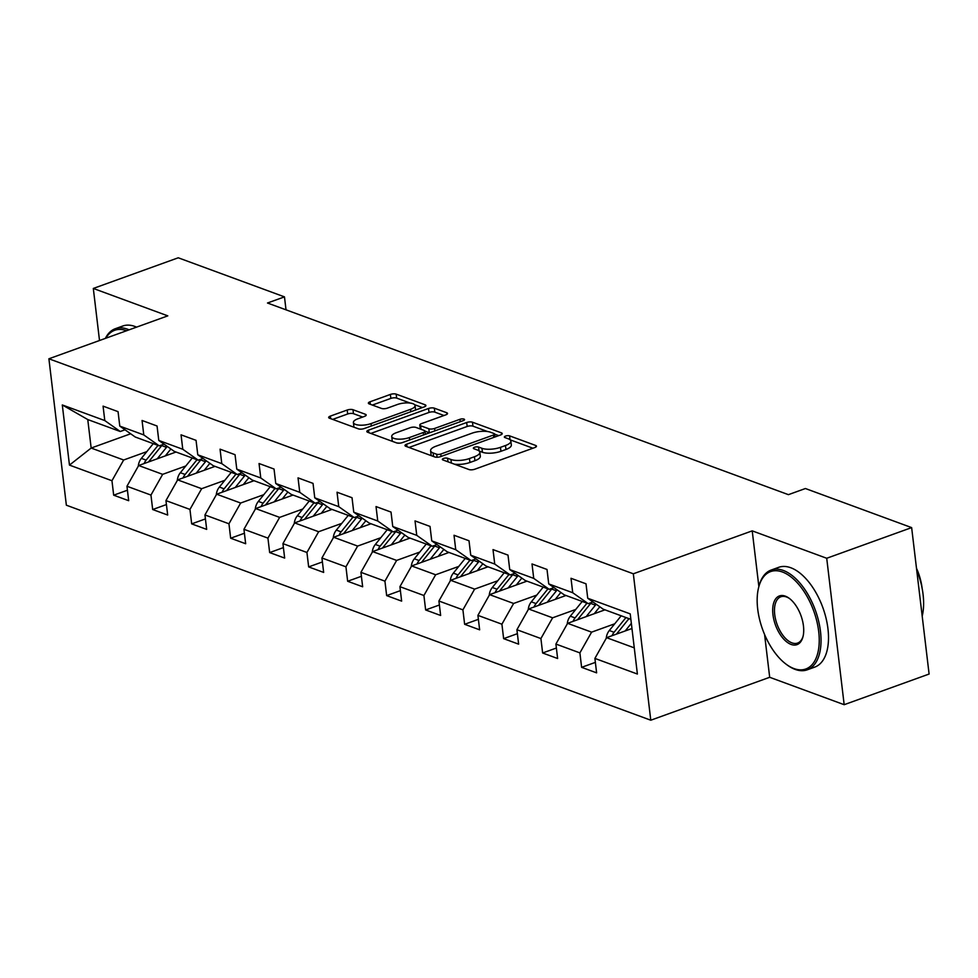 <?xml version="1.0" encoding="UTF-8"?>
<svg xmlns="http://www.w3.org/2000/svg" width="978" height="978" viewBox="0 0 978 978"><rect width="100%" height="100%" fill="white"/><g stroke="black" fill="none" stroke-linecap="round" stroke-linejoin="round"><path stroke-width="1.47" d="M443.511 458.462A2.922 1.002 -6.8 0 0 442.337 459.44A2.922 1.002 -6.8 0 0 442.9 459.941L468.963 469.526A4.169 1.43 -6.8 0 0 474.758 469.232L534.783 447.557A4.169 1.43 -6.8 0 0 536.457 446.164A4.169 1.43 -6.8 0 0 535.663 445.455L509.587 435.858A2.922 1.002 -6.8 0 0 505.54 436.078A2.922 1.002 -6.8 0 0 504.355 437.056A2.922 1.002 -6.8 0 0 504.917 437.545L508.291 438.792A13.325 4.584 -6.8 0 1 510.858 441.066A13.325 4.584 -6.8 0 1 505.479 445.528L500.467 447.337A13.325 4.584 -6.8 0 1 481.946 448.303L478.572 447.056A2.922 1.002 -6.8 0 0 474.526 447.264A2.922 1.002 -6.8 0 0 473.352 448.242A2.922 1.002 -6.8 0 0 473.914 448.743L477.288 449.99A13.325 4.584 -6.8 0 1 479.843 452.264A13.325 4.584 -6.8 0 1 474.464 456.726L469.464 458.535A13.325 4.584 -6.8 0 1 450.944 459.501L447.569 458.254A2.922 1.002 -6.8 0 0 443.511 458.462M352.985 409.721A4.169 1.43 -6.8 0 0 347.202 410.026L330.356 416.102A4.169 1.43 -6.8 0 0 328.681 417.508A4.169 1.43 -6.8 0 0 329.476 418.217L358.437 428.865A4.169 1.43 -6.8 0 0 364.219 428.56L424.244 406.897A4.169 1.43 -6.8 0 0 425.919 405.503A4.169 1.43 -6.8 0 0 425.124 404.794L396.176 394.134A4.169 1.43 -6.8 0 0 390.381 394.44L370.039 401.787A4.169 1.43 -6.8 0 0 368.364 403.18A4.169 1.43 -6.8 0 0 369.158 403.89L381.554 408.449A4.169 1.43 -6.8 0 0 387.337 408.144L397.423 404.501A11.149 3.826 -6.8 0 1 408.78 402.936A11.149 3.826 -6.8 0 1 415.051 405.601A11.149 3.826 -6.8 0 1 410.552 409.33L371.041 423.596A11.149 3.826 -6.8 0 1 359.684 425.161A11.149 3.826 -6.8 0 1 353.413 422.508A11.149 3.826 -6.8 0 1 357.911 418.767L364.501 416.396A4.169 1.43 -6.8 0 0 366.188 414.99A4.169 1.43 -6.8 0 0 365.381 414.281L352.985 409.721L353.461 413.682A4.169 1.43 -6.8 0 0 347.667 413.987L332.691 419.391M167.8 315.857L93.313 288.449L178.24 257.789L284.476 296.872L267.483 303.009L788.415 494.66L805.407 488.523L911.643 527.607L826.716 558.267L752.216 530.858L633.328 573.793L48.9 358.779L167.8 315.857M406.665 444.183A4.169 1.43 -6.8 0 0 404.99 445.577A4.169 1.43 -6.8 0 0 405.784 446.286L434.745 456.934A4.169 1.43 -6.8 0 0 440.528 456.64L500.553 434.965A4.169 1.43 -6.8 0 0 502.227 433.572A4.169 1.43 -6.8 0 0 501.433 432.863L472.472 422.215A4.169 1.43 -6.8 0 0 466.689 422.508L406.665 444.183L406.97 446.726M396.591 442.9L367.63 432.252A4.169 1.43 -6.8 0 1 366.836 431.542A4.169 1.43 -6.8 0 1 368.51 430.149L428.535 408.474A4.169 1.43 -6.8 0 1 434.33 408.168L446.714 412.728A4.169 1.43 -6.8 0 1 447.521 413.437A4.169 1.43 -6.8 0 1 445.834 414.843L421.494 423.621A4.169 1.43 -6.8 0 0 419.806 425.027A4.169 1.43 -6.8 0 0 420.613 425.736L428.829 428.755A4.169 1.43 -6.8 0 0 434.623 428.45L459.966 419.305A2.922 1.002 -6.8 0 1 462.936 418.902A2.922 1.002 -6.8 0 1 464.574 419.599A2.922 1.002 -6.8 0 1 463.401 420.564L402.374 442.606A4.169 1.43 -6.8 0 1 396.591 442.9M633.328 573.793L650.786 720.211L66.357 505.198L48.9 358.779M127.433 490.222L113.68 495.186L128.68 500.699L126.957 486.249L150.954 495.076L152.678 509.526L167.678 515.039L165.954 500.602L189.952 509.428L191.676 523.878L206.676 529.391L204.952 514.941L228.95 523.78L230.661 538.218L245.661 543.731L243.938 529.294L267.935 538.12L269.659 552.57L284.659 558.083L282.935 543.634L306.933 552.472L308.657 566.91L323.657 572.423L321.933 557.986L345.931 566.812L347.655 581.262L362.655 586.776L360.931 572.326L384.929 581.164L386.652 595.602L401.64 601.128L399.916 586.678L423.914 595.504L425.638 609.954L440.638 615.468L438.914 601.018L462.912 609.856L464.636 624.294L479.636 629.82L477.912 615.37L501.91 624.196L503.633 638.646L518.633 644.16L516.91 629.722L540.907 638.548L542.631 652.986L557.619 658.512L555.907 644.062L579.893 652.888L581.617 667.338L596.617 672.852L594.893 658.414L637.387 674.038L630.223 613.891L587.729 598.255L586.005 583.805L571.005 578.291L572.729 592.741L588.206 603.658L564.208 594.832L548.731 583.915L547.008 569.465L532.008 563.951L533.731 578.389L549.208 589.318L525.21 580.492L509.734 569.563L508.01 555.113L493.01 549.599L494.734 564.049L510.21 574.966L486.213 566.14L470.736 555.211L469.012 540.773L454.024 535.259L455.736 549.697L471.213 560.626L447.215 551.8L431.75 540.871L430.027 526.421L415.027 520.907L416.75 535.357L432.227 546.274L408.229 537.448L392.753 526.519L391.029 512.081L376.029 506.567L377.752 521.005L393.229 531.934L369.232 523.108L353.755 512.179L352.031 497.729L337.031 492.215L338.755 506.665L354.232 517.582L330.234 508.756L314.757 497.826L313.033 483.389L298.033 477.863L299.757 492.313L315.234 503.242L291.236 494.403L275.759 483.487L274.048 469.037L259.048 463.523L260.771 477.973L276.248 488.89L252.251 480.064L236.774 469.134L235.05 454.697L220.05 449.171L221.774 463.621L237.251 474.55L213.253 465.711L197.776 454.794L196.052 440.344L181.052 434.831L182.776 449.269L198.253 460.198L174.255 451.371L158.778 440.442L157.055 426.005L142.054 420.479L143.778 434.929L159.255 445.858L135.257 437.019L119.781 426.102L118.057 411.652L103.069 406.139L104.793 420.577L120.257 431.506L87.763 419.55L91.162 448.046L123.656 460.002L146.81 451.64M113.68 495.186L111.957 480.736L69.462 465.1L62.299 404.953L104.793 420.577M119.781 426.102L143.778 434.929M158.778 440.442L182.776 449.269M197.776 454.794L221.774 463.621M236.774 469.134L260.771 477.973M275.759 483.487L299.757 492.313M314.757 497.826L338.755 506.665M353.755 512.179L377.752 521.005M392.753 526.519L416.75 535.357M431.75 540.871L455.736 549.697M470.736 555.211L494.734 564.049M509.734 569.563L533.731 578.389M548.731 583.915L572.729 592.741M185.808 465.993L162.654 474.342L138.656 465.516L176.028 452.019M164.011 444.134L159.255 445.858M138.656 465.516L126.957 486.249M162.654 474.342L150.954 495.076M224.793 480.332L201.651 488.694L177.654 479.868L215.026 466.372M203.008 458.486L198.253 460.198M177.654 479.868L165.954 500.602M201.651 488.694L189.952 509.428M263.791 494.685L240.649 503.034L216.651 494.208L254.023 480.711M241.994 472.826L237.251 474.55M216.651 494.208L204.952 514.941M240.649 503.034L228.95 523.78M302.789 509.025L279.635 517.386L255.649 508.56L293.021 495.064M280.992 487.178L276.248 488.89M255.649 508.56L243.938 529.294M279.635 517.386L267.935 538.12M341.787 523.377L318.632 531.726L294.635 522.9L332.019 509.404M319.989 501.518L315.234 503.242M294.635 522.9L282.935 543.634M318.632 531.726L306.933 552.472M380.784 537.717L357.63 546.079L333.632 537.252L371.004 523.756M358.987 515.871L354.232 517.582M333.632 537.252L321.933 557.986M357.63 546.079L345.931 566.812M419.77 552.069L396.628 560.418L372.63 551.592L410.002 538.108M397.973 530.21L393.229 531.934M372.63 551.592L360.931 572.326M396.628 560.418L384.929 581.164M458.768 566.409L435.626 574.771L411.628 565.944L449 552.448M436.97 544.563L432.227 546.274M411.628 565.944L399.916 586.678M435.626 574.771L423.914 595.504M497.765 580.761L474.611 589.123L450.613 580.284L487.998 566.8M475.968 558.903L471.213 560.626M450.613 580.284L438.914 601.018M474.611 589.123L462.912 609.856M536.763 595.101L513.609 603.463L489.611 594.636L526.983 581.14M514.966 573.255L510.21 574.966M489.611 594.636L477.912 615.37M513.609 603.463L501.91 624.196M575.749 609.453L552.607 617.815L528.609 608.976L565.981 595.492M553.964 587.595L549.208 589.318M528.609 608.976L516.91 629.722M552.607 617.815L540.907 638.548M614.746 623.793L591.604 632.155L567.607 623.328L604.979 609.832M592.949 601.947L588.206 603.658M567.607 623.328L555.907 644.062M591.604 632.155L579.893 652.888M634.27 647.852L606.592 637.668L631.959 628.512M630.871 619.355L603.206 609.184L587.729 598.255M606.592 637.668L594.893 658.414M764.576 634.502L769.686 677.289L844.173 704.698L826.716 558.267M844.173 704.698L929.1 674.038L911.643 527.607M93.313 288.449L99.511 340.503M769.686 677.289L650.786 720.211M286.016 309.818L284.476 296.872M130.673 433.78L91.162 448.046L69.462 465.1M125.013 429.794L120.257 431.506M62.299 404.953L87.763 419.55M123.656 460.002L111.957 480.736M595.37 662.375L581.617 667.338M556.372 648.023L542.631 652.986M517.374 633.683L503.633 638.646M478.389 619.331L464.636 624.294M439.391 604.991L425.638 609.954M400.393 590.639L386.652 595.602M361.395 576.299L347.655 581.262M322.41 561.947L308.657 566.91M283.412 547.607L269.659 552.57M244.414 533.255L230.661 538.218M205.417 518.915L191.676 523.878M166.431 504.562L152.678 509.526M752.216 530.858L758.867 586.555M454.367 464.159A13.325 4.584 -6.8 0 0 469.929 462.484L469.464 458.535M479.843 452.264L480.32 456.213A13.325 4.584 -6.8 0 1 474.941 460.687L469.929 462.484M510.858 441.066L511.335 445.027A13.325 4.584 -6.8 0 1 505.944 449.489L500.944 451.298A13.325 4.584 -6.8 0 1 482.423 452.252L479.183 451.066M532.924 448.23L510.198 439.868M487.557 431.542L472.949 426.163A4.169 1.43 -6.8 0 0 467.166 426.469L409 447.472M498.694 435.638L494.636 434.146M436.714 454.257A2.922 1.002 -6.8 0 0 440.76 454.049L493.45 435.027A2.922 1.002 -6.8 0 0 494.623 434.049A2.922 1.002 -6.8 0 0 494.061 433.56L490.504 432.239A13.325 4.584 -6.8 0 0 471.983 433.205L435.968 446.212A13.325 4.584 -6.8 0 0 430.589 450.675A13.325 4.584 -6.8 0 0 433.156 452.948L436.714 454.257L437.068 457.239M430.589 450.675L431.053 454.636A13.325 4.584 -6.8 0 0 431.714 455.821M370.845 433.425L429.012 412.435L428.535 408.474M443.975 415.503L434.794 412.129A4.169 1.43 -6.8 0 0 429.012 412.435M419.806 425.027L420.283 428.975A4.169 1.43 -6.8 0 0 420.283 429.012M424.953 431.115L429.305 432.716A4.169 1.43 -6.8 0 0 429.538 432.789M396.237 432.741A11.149 3.826 -6.8 0 0 391.726 436.481A11.149 3.826 -6.8 0 0 397.997 439.134A11.149 3.826 -6.8 0 0 409.354 437.569L423.278 432.545A4.169 1.43 -6.8 0 0 424.965 431.151A4.169 1.43 -6.8 0 0 424.159 430.442L415.943 427.423A4.169 1.43 -6.8 0 0 410.149 427.716L396.237 432.741M391.726 436.481L392.202 440.442A11.149 3.826 -6.8 0 0 392.875 441.53M396.542 442.887A11.149 3.826 -6.8 0 0 399.892 443.144M362.642 417.056L353.461 413.682M353.413 422.508L353.889 426.457A11.149 3.826 -6.8 0 0 354.342 427.362M358.926 429.012A11.149 3.826 -6.8 0 0 361.016 429.159M415.491 410.051A11.149 3.826 -6.8 0 0 415.528 409.562L415.051 405.601M410.173 403.07L396.64 398.095A4.169 1.43 -6.8 0 0 390.858 398.401L372.373 405.063M422.386 407.569L414.599 404.696M625.174 630.969L631.348 623.328M606.25 638.304A11.247 8.753 -69.8 0 1 609.306 630.529L621.201 615.798M616.531 634.086A11.247 8.753 -69.8 0 1 617.057 633.377L628.952 618.658M625.957 617.546L614.062 632.277A11.247 8.753 110.2 0 0 612.032 635.712M793.965 668.573A51.773 27.188 -109.9 0 0 818.696 631.507A51.773 27.188 -109.9 0 0 782.449 572.008A51.773 27.188 -109.9 0 0 758.586 587.668A51.773 27.188 -109.9 0 0 786.263 664.306A51.773 27.188 -109.9 0 0 793.965 668.573M758.586 587.668L758.879 586.494A53.044 27.861 70.1 0 1 771.214 570.027A53.044 27.861 70.1 0 1 783.329 570.455A53.044 27.861 70.1 0 1 818.586 620.969A53.044 27.861 70.1 0 1 807.241 669.82A53.044 27.861 70.1 0 1 795.126 669.392A53.044 27.861 70.1 0 1 787.229 665.028L786.263 664.306M791.08 644.429A25.893 13.594 70.1 0 1 772.962 614.685A25.893 13.594 70.1 0 1 785.322 596.152A25.893 13.594 70.1 0 1 789.173 598.279A25.893 13.594 70.1 0 1 803.011 636.605A25.893 13.594 70.1 0 1 791.08 644.429M789.674 598.658A24.621 12.922 -109.9 0 0 786.483 596.971A24.621 12.922 -109.9 0 0 780.86 596.776A24.621 12.922 -109.9 0 0 775.603 619.441A24.621 12.922 -109.9 0 0 791.96 642.876A24.621 12.922 -109.9 0 0 797.583 643.072A24.621 12.922 -109.9 0 0 803.158 636.006M916.692 569.942A53.044 27.861 70.1 0 1 922.193 616.164M916.496 568.279A38.191 20.061 70.1 0 1 922.132 588.365M771.214 570.027L778.684 567.326A53.044 27.861 70.1 0 1 790.799 567.753A53.044 27.861 70.1 0 1 826.055 618.267A53.044 27.861 70.1 0 1 814.711 667.118L807.241 669.82M126.602 330.723A51.773 27.188 -109.9 0 0 126.529 330.698A51.773 27.188 -109.9 0 0 105.844 338.217M105.392 338.376A53.044 27.861 70.1 0 1 115.294 328.718A53.044 27.861 70.1 0 1 127.409 329.146A53.044 27.861 70.1 0 1 129.084 329.83M115.294 328.718L122.763 326.016A53.044 27.861 70.1 0 1 134.878 326.444A53.044 27.861 70.1 0 1 136.565 327.129M594.221 613.719L598.365 608.585A26.944 20.978 -69.8 0 1 599.893 606.837M586.177 616.617L595.431 605.162A32.47 25.281 -69.8 0 1 596.201 604.233M567.252 623.952A11.247 8.753 -69.8 0 1 570.321 616.177L582.216 601.458M577.533 619.746A11.247 8.753 -69.8 0 1 578.071 619.037L590.688 603.414A32.47 25.281 -69.8 0 1 591.458 602.485M586.959 603.206L575.064 617.925A11.247 8.753 110.2 0 0 573.035 621.36M555.235 599.367L559.367 594.245A26.944 20.978 -69.8 0 1 560.895 592.497M547.179 602.277L556.433 590.81A32.47 25.281 -69.8 0 1 557.203 589.893M528.254 609.612A11.247 8.753 -69.8 0 1 531.323 601.837L543.218 587.106M538.536 605.394A11.247 8.753 -69.8 0 1 539.074 604.685L551.69 589.062A32.47 25.281 -69.8 0 1 552.46 588.145M547.961 588.854L536.066 603.585A11.247 8.753 110.2 0 0 534.049 607.02M516.237 585.027L520.382 579.893A26.944 20.978 -69.8 0 1 521.897 578.145M508.181 587.925L517.435 576.47A32.47 25.281 -69.8 0 1 518.206 575.541M489.257 595.26A11.247 8.753 -69.8 0 1 492.325 587.485L504.22 572.766M499.538 591.054A11.247 8.753 -69.8 0 1 500.076 590.345L512.692 574.722A32.47 25.281 -69.8 0 1 513.462 573.793M508.976 574.514L497.081 589.233A11.247 8.753 110.2 0 0 495.051 592.668M477.24 570.675L481.384 565.553A26.944 20.978 -69.8 0 1 482.9 563.805M469.183 573.585L478.45 562.118A32.47 25.281 -69.8 0 1 479.22 561.201M450.271 580.908A11.247 8.753 -69.8 0 1 453.327 573.145L465.222 558.414M460.552 576.702A11.247 8.753 -69.8 0 1 461.078 575.993L473.694 560.37A32.47 25.281 -69.8 0 1 474.464 559.453M469.978 560.162L458.083 574.893A11.247 8.753 110.2 0 0 456.054 578.328M438.242 556.335L442.386 551.201A26.944 20.978 -69.8 0 1 443.914 549.453M430.198 559.233L439.452 547.778A32.47 25.281 -69.8 0 1 440.222 546.849M411.273 566.568A11.247 8.753 -69.8 0 1 414.342 558.793L426.225 544.074M421.555 562.362A11.247 8.753 -69.8 0 1 422.093 561.653L434.697 546.03A32.47 25.281 -69.8 0 1 435.479 545.101M430.98 545.822L419.085 560.541A11.247 8.753 110.2 0 0 417.056 563.976M399.256 541.983L403.388 536.861A26.944 20.978 -69.8 0 1 404.916 535.113M391.2 544.893L400.454 533.426A32.47 25.281 -69.8 0 1 401.224 532.509M372.276 552.215A11.247 8.753 -69.8 0 1 375.344 544.453L387.239 529.721M382.557 548.01A11.247 8.753 -69.8 0 1 383.095 547.301L395.711 531.677A32.47 25.281 -69.8 0 1 396.481 530.761M391.982 531.47L380.087 546.201A11.247 8.753 110.2 0 0 378.07 549.636M360.259 527.643L364.403 522.509A26.944 20.978 -69.8 0 1 365.919 520.761M352.202 530.541L361.457 519.086A32.47 25.281 -69.8 0 1 362.227 518.157M333.278 537.876A11.247 8.753 -69.8 0 1 336.346 530.1L348.241 515.382M343.559 533.67A11.247 8.753 -69.8 0 1 344.097 532.961L356.713 517.338A32.47 25.281 -69.8 0 1 357.483 516.408M352.985 517.13L341.102 531.849A11.247 8.753 110.2 0 0 339.073 535.284M321.261 513.291L325.405 508.169A26.944 20.978 -69.8 0 1 326.921 506.421M313.204 516.201L322.471 504.734A32.47 25.281 -69.8 0 1 323.241 503.817M294.28 523.523A11.247 8.753 -69.8 0 1 297.349 515.761L309.244 501.029M304.561 519.318A11.247 8.753 -69.8 0 1 305.099 518.609L317.716 502.985A32.47 25.281 -69.8 0 1 318.486 502.069M313.999 502.778L302.104 517.509A11.247 8.753 110.2 0 0 300.075 520.944M282.263 498.951L286.407 493.817A26.944 20.978 -69.8 0 1 287.923 492.068M274.219 501.848L283.473 490.394A32.47 25.281 -69.8 0 1 284.243 489.465M255.295 509.183A11.247 8.753 -69.8 0 1 258.363 501.408L270.246 486.689M265.576 504.978A11.247 8.753 -69.8 0 1 266.102 504.257L278.718 488.645A32.47 25.281 -69.8 0 1 279.5 487.716M275.001 488.438L263.106 503.157A11.247 8.753 110.2 0 0 261.077 506.592M243.265 484.599L247.41 479.477A26.944 20.978 -69.8 0 1 248.938 477.729M235.221 487.509L244.476 476.041A32.47 25.281 -69.8 0 1 245.246 475.125M216.297 494.831A11.247 8.753 -69.8 0 1 219.365 487.068L231.26 472.337M226.578 490.626A11.247 8.753 -69.8 0 1 227.116 489.917L239.732 474.293A32.47 25.281 -69.8 0 1 240.502 473.376M236.004 474.085L224.109 488.817A11.247 8.753 110.2 0 0 222.079 492.252M204.28 470.247L208.412 465.125A26.944 20.978 -69.8 0 1 209.94 463.376M196.223 473.156L205.478 461.702A32.47 25.281 -69.8 0 1 206.248 460.772M177.299 480.491A11.247 8.753 -69.8 0 1 180.368 472.716L192.263 457.997M187.58 476.274A11.247 8.753 -69.8 0 1 188.118 475.565L200.734 459.953A32.47 25.281 -69.8 0 1 201.505 459.024M197.006 459.746L185.123 474.464A11.247 8.753 110.2 0 0 183.094 477.9M165.282 455.907L169.426 450.772A26.944 20.978 -69.8 0 1 170.942 449.036M157.226 458.816L166.492 447.349A32.47 25.281 -69.8 0 1 167.262 446.433M138.301 466.139A11.247 8.753 -69.8 0 1 141.37 458.376L153.265 443.645M148.583 461.934A11.247 8.753 -69.8 0 1 149.121 461.225L161.737 445.601A32.47 25.281 -69.8 0 1 162.507 444.672M158.02 445.393L146.125 460.125A11.247 8.753 110.2 0 0 144.096 463.56M451.359 463.059L450.944 459.501M474.941 460.687L474.464 456.726M479.037 450.931L478.572 447.056M482.423 452.252L481.946 448.303M500.944 451.298L500.467 447.337M505.944 449.489L505.479 445.528M510.051 439.745L509.587 435.858M535.846 447.044L535.663 445.455M447.985 461.812L447.569 458.254M467.166 426.469L466.689 422.508M472.949 426.163L472.472 422.215M501.616 434.452L501.433 432.863M441.041 456.445L440.76 454.049M493.731 437.435L493.45 435.027M433.572 456.506L433.156 452.948M368.816 432.679L368.51 430.149M434.794 412.129L434.33 408.168M446.909 414.317L446.714 412.728M421.041 429.293L420.613 425.736M429.305 432.716L428.829 428.755M434.904 430.858L434.623 428.45M460.247 421.701L459.966 419.305M409.648 439.978L409.354 437.569M423.572 434.953L423.278 432.545M365.564 415.87L365.381 414.281M371.322 426.005L371.041 423.596M410.846 411.738L410.552 409.33M370.344 404.317L370.039 401.787M390.858 398.401L390.381 394.44M396.64 398.095L396.176 394.134M425.308 406.383L425.124 404.794M330.662 418.645L330.356 416.102M347.667 413.987L347.202 410.026M617.057 633.377L617.766 633.634M609.306 630.529L614.062 632.277M590.688 603.414L595.431 605.162M578.071 619.037L578.78 619.294M570.321 616.177L575.064 617.925M551.69 589.062L556.433 590.81M539.074 604.685L539.783 604.942M531.323 601.837L536.066 603.585M512.692 574.722L517.435 576.47M500.076 590.345L500.785 590.602M492.325 587.485L497.081 589.233M473.694 560.37L478.45 562.118M461.078 575.993L461.787 576.25M453.327 573.145L458.083 574.893M434.697 546.03L439.452 547.778M422.093 561.653L422.789 561.91M414.342 558.793L419.085 560.541M395.711 531.677L400.454 533.426M383.095 547.301L383.804 547.558M375.344 544.453L380.087 546.201M356.713 517.338L361.457 519.086M344.097 532.961L344.806 533.218M336.346 530.1L341.102 531.849M317.716 502.985L322.471 504.734M305.099 518.609L305.808 518.866M297.349 515.761L302.104 517.509M278.718 488.645L283.473 490.394M266.102 504.257L266.811 504.526M258.363 501.408L263.106 503.157M239.732 474.293L244.476 476.041M227.116 489.917L227.825 490.174M219.365 487.068L224.109 488.817M200.734 459.953L205.478 461.702M188.118 475.565L188.827 475.834M180.368 472.716L185.123 474.464M161.737 445.601L166.492 447.349M149.121 461.225L149.83 461.482M141.37 458.376L146.125 460.125M494.978 436.983L494.623 434.049M425.344 434.305L424.965 431.151"/></g></svg>

